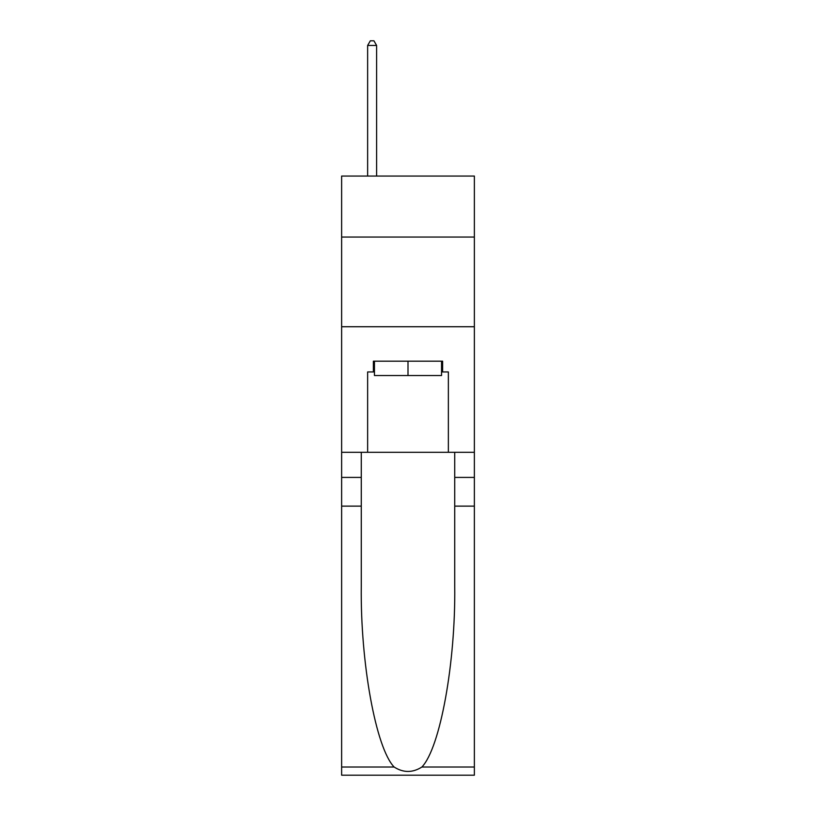 <?xml version="1.0" encoding="UTF-8"?>
<svg xmlns="http://www.w3.org/2000/svg" width="816" height="816" viewBox="0 0 816 816"><rect width="100%" height="100%" fill="white"/><g stroke="black" fill="none" stroke-linecap="round" stroke-linejoin="round"><path stroke-width="1.22" d="M474.371 237.048L474.371 176.052L341.629 176.052L341.629 237.048L474.371 237.048L474.371 452.309L448.361 452.309L448.361 371.943L442.619 371.943L442.619 361.182L373.381 361.182L373.381 371.943L374.452 371.943M341.629 506.124L361.274 506.124L361.274 586.123C360.315 662.582 375.829 747.997 394.118 767.02C403.369 772.915 412.621 772.915 421.882 767.02L474.371 767.02L474.371 775.2L341.629 775.2L341.629 237.048M441.548 361.182L441.548 375.533L374.452 375.533L374.452 361.182M408 361.182L408 375.533M421.882 767.02C440.171 747.997 455.685 662.582 454.726 586.123L454.726 452.309M454.726 506.124L474.371 506.124L474.371 452.309M361.274 452.309L361.274 506.124M474.371 767.02L474.371 506.124M341.629 452.309L367.639 452.309L367.639 371.943L373.381 371.943M341.629 326.737L474.371 326.737M367.639 452.309L448.361 452.309M441.548 371.943L442.619 371.943M376.604 176.052L376.604 45.461L367.639 45.461L367.639 176.052M367.639 45.461L370.331 40.8L373.922 40.8L376.604 45.461M454.726 477.421L474.371 477.421M361.274 477.421L341.629 477.421M341.629 767.02L394.118 767.02"/></g></svg>
